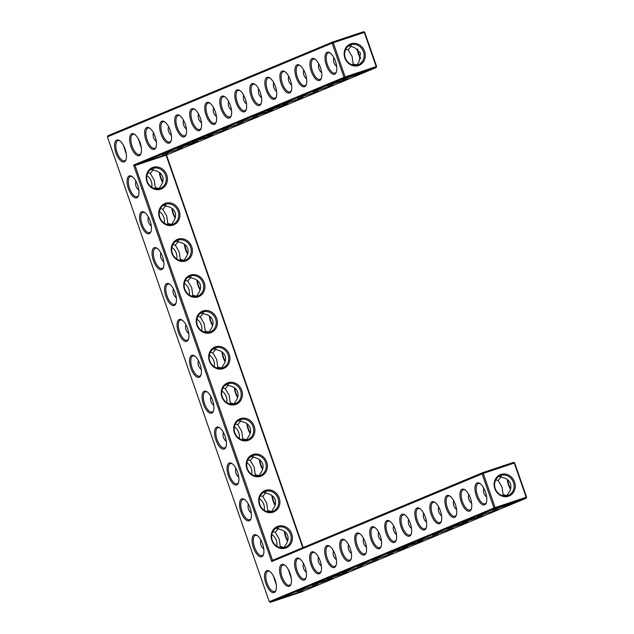 <?xml version="1.0" encoding="UTF-8"?>
<svg xmlns="http://www.w3.org/2000/svg" width="634" height="634" viewBox="0 0 634 634"><rect width="100%" height="100%" fill="white"/><g stroke="black" fill="none" stroke-linecap="round" stroke-linejoin="round"><path stroke-width="0.95" d="M477.085 482.989A11.555 4.937 71.6 0 1 479.875 483.496A11.555 4.937 71.6 0 1 485.565 492.333A11.555 4.937 71.6 0 1 486.318 502.817A11.555 4.937 71.6 0 1 477.299 498.245A11.555 4.937 71.6 0 1 477.085 482.989M486.484 502.302A10.643 4.549 71.6 0 1 485.034 503.737A10.643 4.549 71.6 0 1 477.402 495.233A10.643 4.549 71.6 0 1 478.163 483.584A10.643 4.549 71.6 0 1 478.298 483.536A10.643 4.549 71.6 0 1 480.318 483.813M486.674 497.104C483.877 494.694 482.902 491.707 483.75 488.14M513.611 462.36L514.697 462.963L513.611 462.36L482.569 472.71L482.086 473.828L493.989 507.993L269.276 601.698L107.408 136.873L332.113 43.167L344.016 77.332L133.615 165.07L271.685 561.566L483.227 473.416L495.13 507.58L526.172 497.238L514.277 463.074L483.227 473.416L482.569 472.71L272.533 560.298L271.685 561.566M320.447 67.592A11.555 4.937 71.6 0 1 321.319 78.426A11.555 4.937 71.6 0 1 312.3 73.845A11.555 4.937 71.6 0 1 312.079 58.59A11.555 4.937 71.6 0 1 314.876 59.097A11.555 4.937 71.6 0 1 320.447 67.592M335.481 61.332A11.555 4.937 71.6 0 1 336.345 72.157A11.555 4.937 71.6 0 1 327.326 67.576A11.555 4.937 71.6 0 1 327.112 52.321A11.555 4.937 71.6 0 1 329.902 52.836A11.555 4.937 71.6 0 1 335.481 61.332M305.422 73.861A11.555 4.937 71.6 0 1 306.285 84.694A11.555 4.937 71.6 0 1 297.275 80.114A11.555 4.937 71.6 0 1 297.053 64.858A11.555 4.937 71.6 0 1 299.85 65.365A11.555 4.937 71.6 0 1 305.422 73.861M290.396 80.13A11.555 4.937 71.6 0 1 291.26 90.955A11.555 4.937 71.6 0 1 282.241 86.382A11.555 4.937 71.6 0 1 282.027 71.127A11.555 4.937 71.6 0 1 284.817 71.634A11.555 4.937 71.6 0 1 290.396 80.13M254.186 534.834A11.555 4.937 71.6 0 1 256.976 535.342A11.555 4.937 71.6 0 1 262.555 543.837A11.555 4.937 71.6 0 1 263.419 554.671A11.555 4.937 71.6 0 1 254.4 550.09A11.555 4.937 71.6 0 1 254.186 534.834M275.362 86.398A11.555 4.937 71.6 0 1 276.234 97.224A11.555 4.937 71.6 0 1 267.215 92.651A11.555 4.937 71.6 0 1 266.993 77.388A11.555 4.937 71.6 0 1 269.791 77.903A11.555 4.937 71.6 0 1 275.362 86.398M241.689 498.95A11.555 4.937 71.6 0 1 244.478 499.457A11.555 4.937 71.6 0 1 250.058 507.953A11.555 4.937 71.6 0 1 250.921 518.778A11.555 4.937 71.6 0 1 241.903 514.206A11.555 4.937 71.6 0 1 241.689 498.95M166.702 283.612A11.555 4.937 71.6 0 1 169.492 284.127A11.555 4.937 71.6 0 1 175.071 292.623A11.555 4.937 71.6 0 1 175.935 303.448A11.555 4.937 71.6 0 1 166.916 298.876A11.555 4.937 71.6 0 1 166.702 283.612M179.2 319.504A11.555 4.937 71.6 0 1 181.99 320.012A11.555 4.937 71.6 0 1 187.569 328.507A11.555 4.937 71.6 0 1 188.433 339.341A11.555 4.937 71.6 0 1 179.414 334.76A11.555 4.937 71.6 0 1 179.2 319.504M154.205 247.728A11.555 4.937 71.6 0 1 156.994 248.235A11.555 4.937 71.6 0 1 162.573 256.73A11.555 4.937 71.6 0 1 163.437 267.564A11.555 4.937 71.6 0 1 154.419 262.983A11.555 4.937 71.6 0 1 154.205 247.728M155.132 136.532A11.555 4.937 71.6 0 1 156.004 147.357A11.555 4.937 71.6 0 1 146.985 142.785A11.555 4.937 71.6 0 1 146.771 127.529A11.555 4.937 71.6 0 1 149.561 128.036A11.555 4.937 71.6 0 1 155.132 136.532M141.707 211.835A11.555 4.937 71.6 0 1 144.497 212.35A11.555 4.937 71.6 0 1 150.076 220.846A11.555 4.937 71.6 0 1 150.94 231.672A11.555 4.937 71.6 0 1 141.921 227.099A11.555 4.937 71.6 0 1 141.707 211.835M129.209 175.951A11.555 4.937 71.6 0 1 131.999 176.458A11.555 4.937 71.6 0 1 137.578 184.954A11.555 4.937 71.6 0 1 138.442 195.787A11.555 4.937 71.6 0 1 129.423 191.206A11.555 4.937 71.6 0 1 129.209 175.951M140.106 142.801A11.555 4.937 71.6 0 1 140.97 153.626A11.555 4.937 71.6 0 1 131.959 149.053A11.555 4.937 71.6 0 1 131.737 133.798A11.555 4.937 71.6 0 1 134.535 134.305A11.555 4.937 71.6 0 1 140.106 142.801M191.698 355.389A11.555 4.937 71.6 0 1 194.487 355.904A11.555 4.937 71.6 0 1 200.067 364.399A11.555 4.937 71.6 0 1 200.93 375.225A11.555 4.937 71.6 0 1 191.912 370.652A11.555 4.937 71.6 0 1 191.698 355.389M204.196 391.281A11.555 4.937 71.6 0 1 206.985 391.788A11.555 4.937 71.6 0 1 212.564 400.284A11.555 4.937 71.6 0 1 213.428 411.117A11.555 4.937 71.6 0 1 204.41 406.537A11.555 4.937 71.6 0 1 204.196 391.281M216.693 427.165A11.555 4.937 71.6 0 1 219.483 427.681A11.555 4.937 71.6 0 1 225.062 436.176A11.555 4.937 71.6 0 1 225.926 447.002A11.555 4.937 71.6 0 1 216.907 442.429A11.555 4.937 71.6 0 1 216.693 427.165M229.191 463.058A11.555 4.937 71.6 0 1 231.981 463.565A11.555 4.937 71.6 0 1 237.56 472.061A11.555 4.937 71.6 0 1 238.424 482.894A11.555 4.937 71.6 0 1 229.405 478.313A11.555 4.937 71.6 0 1 229.191 463.058M125.08 149.069A11.555 4.937 71.6 0 1 125.944 159.895A11.555 4.937 71.6 0 1 116.925 155.322A11.555 4.937 71.6 0 1 116.711 140.059A11.555 4.937 71.6 0 1 119.501 140.574A11.555 4.937 71.6 0 1 125.08 149.069M215.251 111.465A11.555 4.937 71.6 0 1 216.115 122.291A11.555 4.937 71.6 0 1 207.104 117.718A11.555 4.937 71.6 0 1 206.882 102.462A11.555 4.937 71.6 0 1 209.68 102.97A11.555 4.937 71.6 0 1 215.251 111.465M200.217 117.734A11.555 4.937 71.6 0 1 201.089 128.559A11.555 4.937 71.6 0 1 192.07 123.987A11.555 4.937 71.6 0 1 191.856 108.723A11.555 4.937 71.6 0 1 194.646 109.238A11.555 4.937 71.6 0 1 200.217 117.734M245.31 98.928A11.555 4.937 71.6 0 1 246.174 109.761A11.555 4.937 71.6 0 1 237.156 105.181A11.555 4.937 71.6 0 1 236.942 89.925A11.555 4.937 71.6 0 1 239.731 90.432A11.555 4.937 71.6 0 1 245.31 98.928M260.336 92.659A11.555 4.937 71.6 0 1 261.2 103.493A11.555 4.937 71.6 0 1 252.189 98.912A11.555 4.937 71.6 0 1 251.967 83.656A11.555 4.937 71.6 0 1 254.765 84.171A11.555 4.937 71.6 0 1 260.336 92.659M230.277 105.196A11.555 4.937 71.6 0 1 231.148 116.03A11.555 4.937 71.6 0 1 222.13 111.449A11.555 4.937 71.6 0 1 221.908 96.194A11.555 4.937 71.6 0 1 224.705 96.701A11.555 4.937 71.6 0 1 230.277 105.196M185.191 123.995A11.555 4.937 71.6 0 1 186.055 134.828A11.555 4.937 71.6 0 1 177.044 130.247A11.555 4.937 71.6 0 1 176.823 114.992A11.555 4.937 71.6 0 1 179.62 115.499A11.555 4.937 71.6 0 1 185.191 123.995M170.166 130.263A11.555 4.937 71.6 0 1 171.029 141.097A11.555 4.937 71.6 0 1 162.019 136.516A11.555 4.937 71.6 0 1 161.797 121.26A11.555 4.937 71.6 0 1 164.586 121.768A11.555 4.937 71.6 0 1 170.166 130.263M416.966 508.056A11.555 4.937 71.6 0 1 419.763 508.563A11.555 4.937 71.6 0 1 425.454 517.399A11.555 4.937 71.6 0 1 426.206 527.884A11.555 4.937 71.6 0 1 417.188 523.312A11.555 4.937 71.6 0 1 416.966 508.056M401.94 514.317A11.555 4.937 71.6 0 1 404.738 514.832A11.555 4.937 71.6 0 1 410.428 523.668A11.555 4.937 71.6 0 1 411.173 534.153A11.555 4.937 71.6 0 1 402.162 529.58A11.555 4.937 71.6 0 1 401.94 514.317M386.914 520.585A11.555 4.937 71.6 0 1 389.704 521.1A11.555 4.937 71.6 0 1 395.394 529.937A11.555 4.937 71.6 0 1 396.147 540.422A11.555 4.937 71.6 0 1 387.128 535.841A11.555 4.937 71.6 0 1 386.914 520.585M371.881 526.854A11.555 4.937 71.6 0 1 374.678 527.361A11.555 4.937 71.6 0 1 380.368 536.206A11.555 4.937 71.6 0 1 381.113 546.69A11.555 4.937 71.6 0 1 372.103 542.11A11.555 4.937 71.6 0 1 371.881 526.854M356.855 533.123A11.555 4.937 71.6 0 1 359.652 533.63A11.555 4.937 71.6 0 1 365.342 542.466A11.555 4.937 71.6 0 1 366.087 552.959A11.555 4.937 71.6 0 1 357.077 548.378A11.555 4.937 71.6 0 1 356.855 533.123M462.051 489.25A11.555 4.937 71.6 0 1 464.849 489.765A11.555 4.937 71.6 0 1 470.539 498.601A11.555 4.937 71.6 0 1 471.292 509.086A11.555 4.937 71.6 0 1 462.273 504.513A11.555 4.937 71.6 0 1 462.051 489.25M447.025 495.519A11.555 4.937 71.6 0 1 449.823 496.026A11.555 4.937 71.6 0 1 455.513 504.87A11.555 4.937 71.6 0 1 456.258 515.355A11.555 4.937 71.6 0 1 447.247 510.774A11.555 4.937 71.6 0 1 447.025 495.519M432 501.787A11.555 4.937 71.6 0 1 434.789 502.294A11.555 4.937 71.6 0 1 440.479 511.139A11.555 4.937 71.6 0 1 441.232 521.624A11.555 4.937 71.6 0 1 432.214 517.043A11.555 4.937 71.6 0 1 432 501.787M326.795 545.652A11.555 4.937 71.6 0 1 329.593 546.167A11.555 4.937 71.6 0 1 335.283 555.004A11.555 4.937 71.6 0 1 336.028 565.488A11.555 4.937 71.6 0 1 327.017 560.916A11.555 4.937 71.6 0 1 326.795 545.652M311.769 551.921A11.555 4.937 71.6 0 1 314.559 552.436A11.555 4.937 71.6 0 1 320.257 561.272A11.555 4.937 71.6 0 1 321.002 571.757A11.555 4.937 71.6 0 1 311.991 567.176A11.555 4.937 71.6 0 1 311.769 551.921M341.829 539.391A11.555 4.937 71.6 0 1 344.619 539.899A11.555 4.937 71.6 0 1 350.309 548.735A11.555 4.937 71.6 0 1 351.062 559.22A11.555 4.937 71.6 0 1 342.043 554.647A11.555 4.937 71.6 0 1 341.829 539.391M266.684 570.727A11.555 4.937 71.6 0 1 269.474 571.234A11.555 4.937 71.6 0 1 275.164 580.07A11.555 4.937 71.6 0 1 275.917 590.555A11.555 4.937 71.6 0 1 266.898 585.982A11.555 4.937 71.6 0 1 266.684 570.727M296.736 558.189A11.555 4.937 71.6 0 1 299.533 558.697A11.555 4.937 71.6 0 1 305.223 567.541A11.555 4.937 71.6 0 1 305.976 578.026A11.555 4.937 71.6 0 1 296.958 573.445A11.555 4.937 71.6 0 1 296.736 558.189M281.71 564.458A11.555 4.937 71.6 0 1 284.507 564.965A11.555 4.937 71.6 0 1 290.198 573.802A11.555 4.937 71.6 0 1 290.943 584.294A11.555 4.937 71.6 0 1 281.932 579.714A11.555 4.937 71.6 0 1 281.71 564.458M495.74 479.89L498.173 480.477L501.367 476.427M498.831 476.443L504.141 477.988C506.859 478.615 508.975 480.509 510.497 483.671C511.273 487.126 510.798 489.947 509.078 492.158L506.828 495.764M513.445 482.442A10.612 9.589 -112.6 0 1 508.428 495.273A10.612 9.589 -112.6 0 1 495.487 489.171A10.612 9.589 -112.6 0 1 500.258 475.682A10.612 9.589 -112.6 0 1 513.445 482.442M507.081 495.582L503.111 494.647L502.453 495.574M498.173 480.477L502.08 487.181L503.111 494.647M526.592 497.127L526.109 498.253L495.067 508.595L493.989 507.993L495.13 507.58L495.067 508.595L270.361 602.3L301.404 591.958L526.109 498.253L526.592 497.127L514.697 462.963M272.533 560.298L135.058 165.522L133.615 165.07M107.408 136.873L107.891 135.747L332.596 42.042L332.113 43.167L333.262 42.755L345.158 76.92L344.016 77.332L345.094 77.934L135.058 165.522L166.1 155.179L302.783 547.681M269.276 601.698L270.361 602.3M315.32 59.414A10.643 4.549 -108.4 0 0 313.299 59.144A10.643 4.549 -108.4 0 0 312.348 70.675A10.643 4.549 -108.4 0 0 320.027 79.337A10.643 4.549 -108.4 0 0 321.478 77.903M330.346 53.145A10.643 4.549 -108.4 0 0 328.325 52.876A10.643 4.549 -108.4 0 0 327.374 64.414A10.643 4.549 -108.4 0 0 335.061 73.069A10.643 4.549 -108.4 0 0 336.511 71.642M300.294 65.682A10.643 4.549 -108.4 0 0 298.273 65.405A10.643 4.549 -108.4 0 0 297.322 76.944A10.643 4.549 -108.4 0 0 305.002 85.606A10.643 4.549 -108.4 0 0 306.452 84.171M285.26 71.951A10.643 4.549 -108.4 0 0 283.239 71.674A10.643 4.549 -108.4 0 0 282.288 83.212A10.643 4.549 -108.4 0 0 289.976 91.875A10.643 4.549 -108.4 0 0 291.426 90.44M257.42 535.659A10.643 4.549 -108.4 0 0 255.399 535.381A10.643 4.549 -108.4 0 0 254.448 546.92A10.643 4.549 -108.4 0 0 262.135 555.582A10.643 4.549 -108.4 0 0 263.586 554.148M270.235 78.22A10.643 4.549 -108.4 0 0 268.214 77.942A10.643 4.549 -108.4 0 0 267.263 89.481A10.643 4.549 -108.4 0 0 274.942 98.143A10.643 4.549 -108.4 0 0 276.392 96.709M244.922 499.774A10.643 4.549 -108.4 0 0 242.901 499.497A10.643 4.549 -108.4 0 0 241.95 511.036A10.643 4.549 -108.4 0 0 249.637 519.698A10.643 4.549 -108.4 0 0 251.088 518.263M169.936 284.436A10.643 4.549 -108.4 0 0 167.915 284.167A10.643 4.549 -108.4 0 0 166.964 295.706A10.643 4.549 -108.4 0 0 174.651 304.36A10.643 4.549 -108.4 0 0 176.101 302.933M182.433 320.328A10.643 4.549 -108.4 0 0 180.413 320.051A10.643 4.549 -108.4 0 0 179.462 331.59A10.643 4.549 -108.4 0 0 187.149 340.252A10.643 4.549 -108.4 0 0 188.599 338.818M157.438 248.552A10.643 4.549 -108.4 0 0 155.417 248.274A10.643 4.549 -108.4 0 0 154.466 259.813A10.643 4.549 -108.4 0 0 162.153 268.475A10.643 4.549 -108.4 0 0 163.604 267.041M150.004 128.353A10.643 4.549 -108.4 0 0 147.984 128.076A10.643 4.549 -108.4 0 0 147.033 139.615A10.643 4.549 -108.4 0 0 154.712 148.277A10.643 4.549 -108.4 0 0 156.17 146.842M144.94 212.659A10.643 4.549 -108.4 0 0 142.919 212.39A10.643 4.549 -108.4 0 0 141.968 223.929A10.643 4.549 -108.4 0 0 149.656 232.583A10.643 4.549 -108.4 0 0 151.106 231.156M132.443 176.775A10.643 4.549 -108.4 0 0 130.422 176.498A10.643 4.549 -108.4 0 0 129.471 188.036A10.643 4.549 -108.4 0 0 137.158 196.698A10.643 4.549 -108.4 0 0 138.608 195.264M134.979 134.622A10.643 4.549 -108.4 0 0 132.958 134.345A10.643 4.549 -108.4 0 0 132.007 145.883A10.643 4.549 -108.4 0 0 139.686 154.545A10.643 4.549 -108.4 0 0 141.136 153.111M194.931 356.221A10.643 4.549 -108.4 0 0 192.91 355.943A10.643 4.549 -108.4 0 0 191.959 367.482A10.643 4.549 -108.4 0 0 199.647 376.144A10.643 4.549 -108.4 0 0 201.097 374.71M207.429 392.105A10.643 4.549 -108.4 0 0 205.408 391.828A10.643 4.549 -108.4 0 0 204.457 403.367A10.643 4.549 -108.4 0 0 212.144 412.029A10.643 4.549 -108.4 0 0 213.595 410.594M219.927 427.998A10.643 4.549 -108.4 0 0 217.906 427.72A10.643 4.549 -108.4 0 0 216.955 439.259A10.643 4.549 -108.4 0 0 224.642 447.921A10.643 4.549 -108.4 0 0 226.092 446.487M232.424 463.882A10.643 4.549 -108.4 0 0 230.404 463.605A10.643 4.549 -108.4 0 0 229.453 475.143A10.643 4.549 -108.4 0 0 237.14 483.805A10.643 4.549 -108.4 0 0 238.59 482.371M119.945 140.883A10.643 4.549 -108.4 0 0 117.924 140.613A10.643 4.549 -108.4 0 0 116.973 152.152A10.643 4.549 -108.4 0 0 124.66 160.806A10.643 4.549 -108.4 0 0 126.111 159.38M210.116 103.287A10.643 4.549 -108.4 0 0 208.095 103.009A10.643 4.549 -108.4 0 0 207.152 114.548A10.643 4.549 -108.4 0 0 214.831 123.21A10.643 4.549 -108.4 0 0 216.281 121.776M195.09 109.547A10.643 4.549 -108.4 0 0 193.069 109.278A10.643 4.549 -108.4 0 0 192.118 120.817A10.643 4.549 -108.4 0 0 199.797 129.471A10.643 4.549 -108.4 0 0 201.255 128.044M240.175 90.749A10.643 4.549 -108.4 0 0 238.154 90.472A10.643 4.549 -108.4 0 0 237.203 102.011A10.643 4.549 -108.4 0 0 244.882 110.673A10.643 4.549 -108.4 0 0 246.341 109.238M255.201 84.48A10.643 4.549 -108.4 0 0 253.188 84.211A10.643 4.549 -108.4 0 0 252.237 95.742A10.643 4.549 -108.4 0 0 259.916 104.404A10.643 4.549 -108.4 0 0 261.367 102.977M225.149 97.018A10.643 4.549 -108.4 0 0 223.128 96.74A10.643 4.549 -108.4 0 0 222.177 108.279A10.643 4.549 -108.4 0 0 229.857 116.941A10.643 4.549 -108.4 0 0 231.307 115.507M180.064 115.816A10.643 4.549 -108.4 0 0 178.043 115.547A10.643 4.549 -108.4 0 0 177.092 127.077A10.643 4.549 -108.4 0 0 184.771 135.739A10.643 4.549 -108.4 0 0 186.222 134.313M165.03 122.085A10.643 4.549 -108.4 0 0 163.009 121.807A10.643 4.549 -108.4 0 0 162.058 133.346A10.643 4.549 -108.4 0 0 169.746 142.008A10.643 4.549 -108.4 0 0 171.196 140.574M426.365 527.369A10.643 4.549 71.6 0 1 424.915 528.804A10.643 4.549 71.6 0 1 417.291 520.3A10.643 4.549 71.6 0 1 418.052 508.65A10.643 4.549 71.6 0 1 418.186 508.603A10.643 4.549 71.6 0 1 420.207 508.88M411.339 533.638A10.643 4.549 71.6 0 1 409.889 535.072A10.643 4.549 71.6 0 1 402.257 526.569A10.643 4.549 71.6 0 1 403.026 514.919A10.643 4.549 71.6 0 1 403.153 514.871A10.643 4.549 71.6 0 1 405.174 515.149M396.313 539.906A10.643 4.549 71.6 0 1 394.855 541.333A10.643 4.549 71.6 0 1 387.231 532.829A10.643 4.549 71.6 0 1 387.992 521.188A10.643 4.549 71.6 0 1 388.127 521.14A10.643 4.549 71.6 0 1 390.148 521.41M381.28 546.167A10.643 4.549 71.6 0 1 379.829 547.602A10.643 4.549 71.6 0 1 372.206 539.098A10.643 4.549 71.6 0 1 372.966 527.456A10.643 4.549 71.6 0 1 373.101 527.401A10.643 4.549 71.6 0 1 375.122 527.678M366.254 552.436A10.643 4.549 71.6 0 1 364.804 553.87A10.643 4.549 71.6 0 1 357.172 545.367A10.643 4.549 71.6 0 1 357.941 533.725A10.643 4.549 71.6 0 1 358.067 533.669A10.643 4.549 71.6 0 1 360.088 533.947M471.45 508.571A10.643 4.549 71.6 0 1 470 509.998A10.643 4.549 71.6 0 1 462.376 501.502A10.643 4.549 71.6 0 1 463.137 489.852A10.643 4.549 71.6 0 1 463.272 489.805A10.643 4.549 71.6 0 1 465.293 490.074M456.425 514.84A10.643 4.549 71.6 0 1 454.974 516.266A10.643 4.549 71.6 0 1 447.342 507.763A10.643 4.549 71.6 0 1 448.111 496.121A10.643 4.549 71.6 0 1 448.246 496.073A10.643 4.549 71.6 0 1 450.267 496.343M441.399 521.1A10.643 4.549 71.6 0 1 439.948 522.535A10.643 4.549 71.6 0 1 432.317 514.031A10.643 4.549 71.6 0 1 433.077 502.39A10.643 4.549 71.6 0 1 433.212 502.334A10.643 4.549 71.6 0 1 435.233 502.611M336.194 564.973A10.643 4.549 71.6 0 1 334.744 566.4A10.643 4.549 71.6 0 1 327.12 557.904A10.643 4.549 71.6 0 1 327.881 546.254A10.643 4.549 71.6 0 1 328.016 546.207A10.643 4.549 71.6 0 1 330.037 546.484M321.169 571.242A10.643 4.549 71.6 0 1 319.718 572.668A10.643 4.549 71.6 0 1 312.087 564.165A10.643 4.549 71.6 0 1 312.847 552.523A10.643 4.549 71.6 0 1 312.982 552.476A10.643 4.549 71.6 0 1 315.003 552.745M351.228 558.705A10.643 4.549 71.6 0 1 349.77 560.139A10.643 4.549 71.6 0 1 342.146 551.635A10.643 4.549 71.6 0 1 342.907 539.986A10.643 4.549 71.6 0 1 343.042 539.938A10.643 4.549 71.6 0 1 345.062 540.216M276.083 590.04A10.643 4.549 71.6 0 1 274.633 591.474A10.643 4.549 71.6 0 1 267.001 582.971A10.643 4.549 71.6 0 1 267.762 571.321A10.643 4.549 71.6 0 1 267.897 571.274A10.643 4.549 71.6 0 1 269.918 571.551M306.143 577.503A10.643 4.549 71.6 0 1 304.685 578.937A10.643 4.549 71.6 0 1 297.061 570.434A10.643 4.549 71.6 0 1 297.822 558.792A10.643 4.549 71.6 0 1 297.956 558.736A10.643 4.549 71.6 0 1 299.977 559.014M291.109 583.771A10.643 4.549 71.6 0 1 289.659 585.206A10.643 4.549 71.6 0 1 282.027 576.702A10.643 4.549 71.6 0 1 282.796 565.06A10.643 4.549 71.6 0 1 282.93 565.005A10.643 4.549 71.6 0 1 284.951 565.282M510.473 489.297A10.643 4.549 71.6 0 1 507.287 479.518M514.586 482.03A11.531 10.413 -112.6 0 1 503.039 496.398A11.531 10.413 -112.6 0 1 496.477 477.553A11.531 10.413 -112.6 0 1 514.586 482.03M513.35 503.103L492.523 510.196L513.35 503.103M471.641 503.364C468.851 500.955 467.876 497.975 468.724 494.409M291.711 533.876A11.555 10.445 67.4 0 0 273.555 529.382A11.555 10.445 67.4 0 0 280.133 548.275A11.555 10.445 67.4 0 0 291.711 533.876M279.214 497.983A11.555 10.445 67.4 0 0 261.057 493.49A11.555 10.445 67.4 0 0 267.635 512.391A11.555 10.445 67.4 0 0 279.214 497.983M266.716 462.099A11.555 10.445 67.4 0 0 248.56 457.605A11.555 10.445 67.4 0 0 255.137 476.499A11.555 10.445 67.4 0 0 266.716 462.099M254.218 426.206A11.555 10.445 67.4 0 0 236.062 421.713A11.555 10.445 67.4 0 0 242.64 440.614A11.555 10.445 67.4 0 0 254.218 426.206M241.72 390.322A11.555 10.445 67.4 0 0 223.564 385.829A11.555 10.445 67.4 0 0 230.142 404.722A11.555 10.445 67.4 0 0 241.72 390.322M229.223 354.43A11.555 10.445 67.4 0 0 211.067 349.936A11.555 10.445 67.4 0 0 217.644 368.837A11.555 10.445 67.4 0 0 229.223 354.43M216.725 318.545A11.555 10.445 67.4 0 0 198.569 314.052A11.555 10.445 67.4 0 0 205.147 332.945A11.555 10.445 67.4 0 0 216.725 318.545M204.227 282.653A11.555 10.445 67.4 0 0 186.071 278.16A11.555 10.445 67.4 0 0 192.649 297.061A11.555 10.445 67.4 0 0 204.227 282.653M191.737 246.769A11.555 10.445 67.4 0 0 173.573 242.275A11.555 10.445 67.4 0 0 180.151 261.168A11.555 10.445 67.4 0 0 191.737 246.769M179.24 210.876A11.555 10.445 67.4 0 0 161.076 206.383A11.555 10.445 67.4 0 0 167.653 225.284A11.555 10.445 67.4 0 0 179.24 210.876M166.742 174.992A11.555 10.445 67.4 0 0 148.578 170.498A11.555 10.445 67.4 0 0 155.156 189.392A11.555 10.445 67.4 0 0 166.742 174.992M376.62 66.467L376.136 67.592L376.62 66.467L364.724 32.302L363.639 31.7L332.596 42.042L333.262 42.755L364.304 32.413L376.2 66.578L345.158 76.92L345.094 77.934L376.136 67.592L166.1 155.179M258.173 116.307L237.346 123.4L258.173 116.307M243.147 122.576L222.32 129.669L243.147 122.576M228.121 128.845L207.294 135.938L228.121 128.845M213.087 135.113L203.07 138.101L192.26 142.206L213.087 135.113M198.062 141.374L188.036 144.37L177.235 148.475L198.062 141.374M183.036 147.643L162.209 154.736L183.036 147.643M168.002 153.911L147.175 161.004L168.002 153.911M363.377 72.442L342.55 79.535L363.377 72.442M348.351 78.711L338.326 81.699L327.524 85.804L348.351 78.711M333.318 84.972L312.491 92.065L333.318 84.972M318.292 91.241L297.465 98.333L318.292 91.241M303.258 97.509L282.439 104.602L303.258 97.509M288.232 103.778L278.215 106.766L267.405 110.871L288.232 103.778M273.206 110.047L263.181 113.034L252.38 117.139L273.206 110.047M364.613 51.37A11.531 10.413 67.4 0 0 346.505 46.892A11.531 10.413 67.4 0 0 353.067 65.738A11.531 10.413 67.4 0 0 364.613 51.37M408.145 546.976L398.128 549.963L387.319 554.068L408.145 546.976M393.12 553.236L372.293 560.329L393.12 553.236M378.094 559.505L357.267 566.598L378.094 559.505M363.06 565.774L342.233 572.867L363.06 565.774M348.034 572.042L338.009 575.03L327.207 579.135L348.034 572.042M333.008 578.303L322.983 581.299L312.182 585.404L333.008 578.303M317.975 584.572L297.148 591.665L317.975 584.572M302.949 590.84L282.122 597.933L302.949 590.84M498.316 509.371L477.497 516.464L498.316 509.371M483.29 515.64L473.273 518.628L462.463 522.733L483.29 515.64M468.264 521.901L458.239 524.897L447.438 529.002L468.264 521.901M453.231 528.17L432.412 535.262L453.231 528.17M438.205 534.438L417.378 541.531L438.205 534.438M423.179 540.707L413.154 543.695L402.352 547.8L423.179 540.707M318.751 63.741C317.903 67.323 318.878 70.311 321.668 72.704M333.777 57.48C332.937 61.054 333.912 64.042 336.702 66.435M303.718 70.009C302.878 73.584 303.852 76.571 306.642 78.973M288.692 76.278C287.852 79.852 288.827 82.84 291.616 85.241M263.776 548.989C260.931 546.619 259.956 543.615 260.836 539.954M273.666 82.547C272.818 86.121 273.793 89.109 276.582 91.502M251.278 513.096C248.433 510.735 247.458 507.723 248.338 504.07M176.292 297.766C173.447 295.404 172.472 292.393 173.351 288.739M188.789 333.65C185.944 331.289 184.97 328.277 185.849 324.624M163.794 261.874C160.949 259.512 159.974 256.501 160.854 252.847M153.436 132.68C152.588 136.255 153.563 139.242 156.352 141.644M151.296 225.989C148.451 223.628 147.476 220.616 148.356 216.963M138.798 190.097C135.953 187.735 134.979 184.724 135.858 181.07M138.402 138.949L141.327 147.912M201.287 369.543C198.442 367.181 197.467 364.17 198.347 360.516M213.785 405.427C210.94 403.065 209.965 400.062 210.845 396.401M226.283 441.319C223.437 438.958 222.463 435.946 223.342 432.293M238.78 477.212C235.935 474.842 234.96 471.839 235.84 468.177M123.376 145.218L126.301 154.173M213.547 107.614C212.707 111.188 213.682 114.175 216.471 116.577M198.521 113.882C197.681 117.456 198.648 120.444 201.438 122.837M243.607 95.076C242.767 98.658 243.741 101.638 246.531 104.039M258.632 88.815C257.792 92.39 258.767 95.377 261.557 97.771M228.573 101.345C227.733 104.919 228.708 107.907 231.497 110.308M183.488 120.151C182.647 123.725 183.622 126.713 186.412 129.106M168.462 126.412C167.622 129.994 168.596 132.974 171.386 135.375M426.555 522.17C423.766 519.761 422.791 516.773 423.639 513.207M411.529 528.431C408.732 526.03 407.765 523.042 408.605 519.476M396.504 534.7C393.706 532.291 392.731 529.311 393.579 525.745M381.47 540.968C378.68 538.559 377.706 535.571 378.546 532.005M366.444 547.237C363.647 544.828 362.672 541.84 363.52 538.274M456.615 509.633C453.825 507.224 452.85 504.236 453.69 500.67M441.589 515.902C438.791 513.492 437.817 510.505 438.665 506.938M336.385 559.767C333.595 557.365 332.62 554.378 333.46 550.811M321.359 566.035C318.561 563.626 317.586 560.638 318.434 557.08M351.41 553.506C348.621 551.097 347.646 548.109 348.494 544.543M276.273 584.841L273.349 575.878M306.325 572.304C303.535 569.895 302.561 566.907 303.409 563.341M291.299 578.573L288.375 569.609M510.624 488.782A11.555 4.937 71.6 0 1 507.699 479.827M303.187 547.514L166.496 155.005M290.57 534.288A10.643 9.621 67.4 0 0 277.343 527.504A10.643 9.621 67.4 0 0 272.565 541.032A10.643 9.621 67.4 0 0 285.538 547.15A10.643 9.621 67.4 0 0 290.57 534.288M278.072 498.395A10.643 9.621 67.4 0 0 264.846 491.612A10.643 9.621 67.4 0 0 260.067 505.139A10.643 9.621 67.4 0 0 273.04 511.266A10.643 9.621 67.4 0 0 278.072 498.395M265.575 462.511A10.643 9.621 67.4 0 0 252.348 455.727A10.643 9.621 67.4 0 0 247.569 469.255A10.643 9.621 67.4 0 0 260.542 475.373A10.643 9.621 67.4 0 0 265.575 462.511M253.077 426.619A10.643 9.621 67.4 0 0 239.85 419.835A10.643 9.621 67.4 0 0 235.071 433.363A10.643 9.621 67.4 0 0 248.045 439.489A10.643 9.621 67.4 0 0 253.077 426.619M240.579 390.734A10.643 9.621 67.4 0 0 227.352 383.95A10.643 9.621 67.4 0 0 222.574 397.478A10.643 9.621 67.4 0 0 235.547 403.596A10.643 9.621 67.4 0 0 240.579 390.734M228.082 354.842A10.643 9.621 67.4 0 0 214.855 348.058A10.643 9.621 67.4 0 0 210.076 361.586A10.643 9.621 67.4 0 0 223.049 367.712A10.643 9.621 67.4 0 0 228.082 354.842M215.584 318.957A10.643 9.621 67.4 0 0 202.357 312.174A10.643 9.621 67.4 0 0 197.578 325.702A10.643 9.621 67.4 0 0 210.551 331.82A10.643 9.621 67.4 0 0 215.584 318.957M203.086 283.065A10.643 9.621 67.4 0 0 189.859 276.281A10.643 9.621 67.4 0 0 185.08 289.809A10.643 9.621 67.4 0 0 198.054 295.935A10.643 9.621 67.4 0 0 203.086 283.065M190.588 247.181A10.643 9.621 67.4 0 0 177.362 240.397A10.643 9.621 67.4 0 0 172.583 253.925A10.643 9.621 67.4 0 0 185.556 260.043A10.643 9.621 67.4 0 0 190.588 247.181M178.091 211.288A10.643 9.621 67.4 0 0 164.864 204.505A10.643 9.621 67.4 0 0 160.085 218.033A10.643 9.621 67.4 0 0 173.058 224.159A10.643 9.621 67.4 0 0 178.091 211.288M165.593 175.404A10.643 9.621 67.4 0 0 152.366 168.62A10.643 9.621 67.4 0 0 147.587 182.148A10.643 9.621 67.4 0 0 160.56 188.266A10.643 9.621 67.4 0 0 165.593 175.404M363.472 51.782A10.612 9.589 67.4 0 0 350.285 45.022A10.612 9.589 67.4 0 0 345.514 58.51A10.612 9.589 67.4 0 0 358.456 64.613A10.612 9.589 67.4 0 0 363.472 51.782M364.724 32.302L363.639 31.7M276.717 546.128A10.643 9.621 67.4 0 0 276.266 540.255A10.643 9.621 67.4 0 0 271.859 534.494M264.219 510.243A10.643 9.621 67.4 0 0 263.768 504.363A10.643 9.621 67.4 0 0 259.361 498.601M251.722 474.351A10.643 9.621 67.4 0 0 251.27 468.478A10.643 9.621 67.4 0 0 246.864 462.717M239.224 438.466A10.643 9.621 67.4 0 0 238.772 432.586A10.643 9.621 67.4 0 0 234.366 426.825M226.726 402.574A10.643 9.621 67.4 0 0 226.275 396.702A10.643 9.621 67.4 0 0 221.868 390.94M214.229 366.69A10.643 9.621 67.4 0 0 213.777 360.809A10.643 9.621 67.4 0 0 209.371 355.048M201.731 330.797A10.643 9.621 67.4 0 0 201.279 324.917A10.643 9.621 67.4 0 0 196.873 319.164M189.233 294.913A10.643 9.621 67.4 0 0 188.781 289.033A10.643 9.621 67.4 0 0 184.375 283.271M176.735 259.021A10.643 9.621 67.4 0 0 176.284 253.14A10.643 9.621 67.4 0 0 171.877 247.387M164.238 223.136A10.643 9.621 67.4 0 0 163.786 217.256A10.643 9.621 67.4 0 0 159.38 211.494M151.74 187.244A10.643 9.621 67.4 0 0 151.288 181.364A10.643 9.621 67.4 0 0 146.882 175.61M352.48 64.914L353.138 63.986L352.108 56.521L348.201 49.817L345.768 49.23M356.855 65.104L359.106 61.498L360.524 53.01L354.168 47.328L348.858 45.775M348.201 49.817L351.394 45.767M357.108 64.922L353.138 63.986M275.917 528.257L281.242 529.81C284.484 530.88 286.608 532.782 287.63 535.516C288.525 538.29 288.05 541.127 286.196 544.027L283.945 547.641M271.724 511.551L267.746 510.616L266.716 503.134L262.793 496.406L265.995 492.364M272.826 531.704L275.291 532.298L278.492 528.257M263.419 492.372L268.745 493.926C271.986 494.988 274.11 496.89 275.132 499.624C276.028 502.405 275.552 505.243 273.698 508.135L271.447 511.757M267.065 511.575L267.746 510.616M279.562 547.459L280.244 546.508L279.214 539.027L275.291 532.298M284.222 547.443L280.244 546.508M259.227 475.666L255.248 474.731L254.218 467.25L250.295 460.522L253.497 456.48M260.328 495.812L262.793 496.406M250.921 456.48L256.247 458.033C259.488 459.103 261.612 461.005 262.635 463.739C263.53 466.513 263.055 469.35 261.2 472.251L258.949 475.865M254.567 475.682L255.248 474.731M188.433 277.042L193.758 278.595C197 279.657 199.124 281.559 200.146 284.294C201.041 287.075 200.566 289.912 198.711 292.805L196.461 296.427M184.24 260.328L180.262 259.401L179.232 251.912L175.309 245.184L178.511 241.15M185.342 280.482L187.807 281.076L191.008 277.034M175.935 241.15L181.261 242.703C184.502 243.773 186.626 245.667 187.648 248.409C188.544 251.183 188.068 254.02 186.214 256.921L183.963 260.534M179.581 260.352L180.262 259.401M192.078 296.244L192.76 295.286L191.73 287.804L187.807 281.076M196.738 296.221L192.76 295.286M197.84 316.374L200.304 316.96L203.506 312.927M208.958 332.311L211.209 328.697C213.064 325.797 213.539 322.96 212.644 320.186C211.621 317.452 209.497 315.55 206.256 314.48L200.93 312.927M204.576 332.129L205.257 331.178L204.227 323.689L200.304 316.96M209.236 332.105L205.257 331.178M210.337 352.258L212.802 352.853L216.004 348.811M221.456 368.203L223.707 364.582C225.561 361.689 226.037 358.852 225.141 356.07C224.119 353.336 221.995 351.434 218.754 350.372L213.428 348.819M171.743 224.444L167.764 223.509L166.734 216.028L162.811 209.299L166.013 205.257M172.844 244.597L175.309 245.184M163.437 205.265L168.763 206.819C172.004 207.881 174.128 209.783 175.15 212.517C176.046 215.298 175.57 218.136 173.716 221.028L171.465 224.65M167.083 224.468L167.764 223.509M159.245 188.552L155.267 187.624L154.236 180.135L150.313 173.407L153.515 169.373M160.347 208.705L162.811 209.299M150.94 169.373L156.265 170.926C159.506 171.996 161.63 173.89 162.653 176.632C163.548 179.406 163.073 182.243 161.218 185.136L158.968 188.758M154.585 188.575L155.267 187.624M147.849 172.82L150.313 173.407M217.074 368.021L217.755 367.062L216.725 359.581L212.802 352.853M221.734 367.997L217.755 367.062M222.835 388.151L225.3 388.745L228.502 384.703M233.954 404.088L236.205 400.474C238.059 397.573 238.535 394.736 237.639 391.963C236.617 389.228 234.493 387.326 231.251 386.257L225.926 384.703M229.571 403.906L230.253 402.955L229.223 395.473L225.3 388.745M234.231 403.89L230.253 402.955M235.333 424.035L237.798 424.629L240.999 420.588M246.452 439.98L248.702 436.358C250.557 433.466 251.032 430.629 250.137 427.847C249.114 425.113 246.991 423.211 243.749 422.149L238.424 420.596M242.069 439.798L242.751 438.839L241.72 431.358L237.798 424.629M246.729 439.774L242.751 438.839M247.831 459.927L250.295 460.522M357.314 48.858A10.643 4.549 -108.4 0 0 360.5 58.629M284.389 531.332A10.643 4.549 -108.4 0 0 287.59 541.174M271.891 495.447A10.643 4.549 -108.4 0 0 275.093 505.282M259.393 459.555A10.643 4.549 -108.4 0 0 262.595 469.398M196.905 280.117A10.643 4.549 -108.4 0 0 200.106 289.952M184.407 244.225A10.643 4.549 -108.4 0 0 187.609 254.068M209.402 316.001A10.643 4.549 -108.4 0 0 212.604 325.844M221.9 351.894A10.643 4.549 -108.4 0 0 225.102 361.729M171.909 208.34A10.643 4.549 -108.4 0 0 175.111 218.175M159.411 172.448A10.643 4.549 -108.4 0 0 162.613 182.283M234.398 387.778A10.643 4.549 -108.4 0 0 237.599 397.621M246.895 423.671A10.643 4.549 -108.4 0 0 250.097 433.505M357.727 49.159A11.555 4.937 -108.4 0 0 360.651 58.122M284.801 531.641A11.555 4.937 -108.4 0 0 287.741 540.667M272.303 495.748A11.555 4.937 -108.4 0 0 275.243 504.775M259.805 459.864A11.555 4.937 -108.4 0 0 262.745 468.891M197.317 280.418A11.555 4.937 -108.4 0 0 200.257 289.445M184.819 244.534A11.555 4.937 -108.4 0 0 187.759 253.56M209.814 316.311A11.555 4.937 -108.4 0 0 212.755 325.337M222.312 352.195A11.555 4.937 -108.4 0 0 225.252 361.221M172.321 208.641A11.555 4.937 -108.4 0 0 175.261 217.668M159.823 172.749A11.555 4.937 -108.4 0 0 162.764 181.784M234.81 388.087A11.555 4.937 -108.4 0 0 237.75 397.114M247.308 423.972A11.555 4.937 -108.4 0 0 250.248 432.998"/></g></svg>
